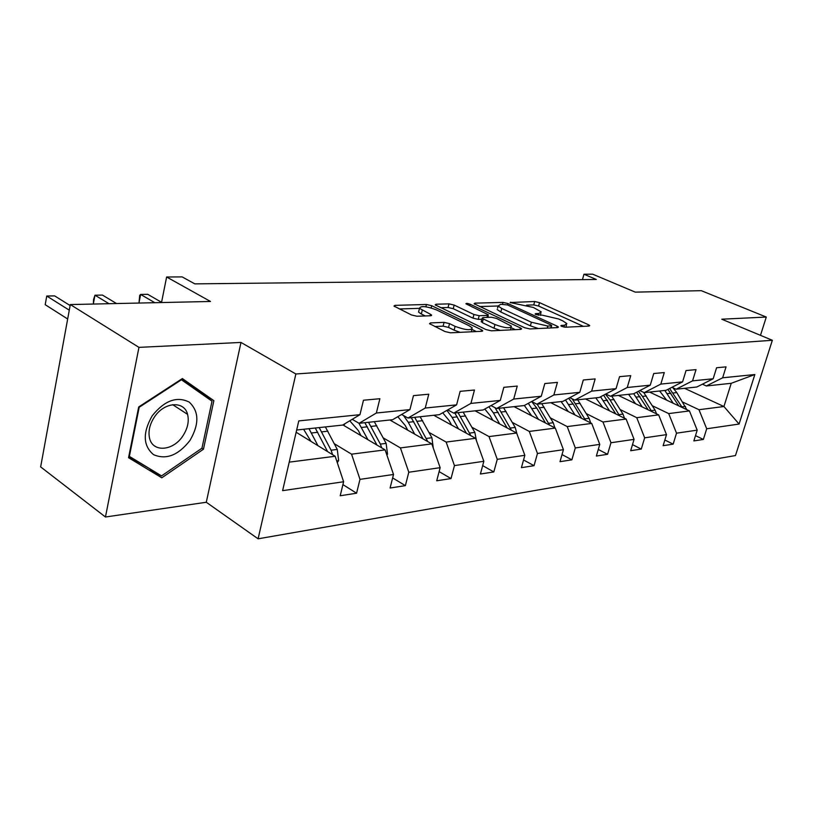 <?xml version="1.0" encoding="UTF-8"?>
<svg xmlns="http://www.w3.org/2000/svg" width="813" height="813" viewBox="0 0 813 813"><rect width="100%" height="100%" fill="white"/><g stroke="black" fill="none" stroke-linecap="round" stroke-linejoin="round"><path stroke-width="1.22" d="M561.732 326.399L565.299 327.222L589.019 326.074L589.72 325.576L588.409 324.702L539.527 302.639L534.669 301.511L510.127 302.527L533.358 307.456L541.234 311.867L538.785 313.503L535.645 313.625L535.106 313.991L535.95 314.56L542.606 315.251L558.633 318.981L562.779 320.871L566.854 323.604L564.486 325.271L561.356 325.413L560.838 325.789L561.732 326.399M760.48 335.342L766.283 317.05L701.304 290.678L635.268 292.131L592.677 274.184L583.968 274.235L582.464 279.621M105.456 517.007L206.289 502.261L240.983 342.436L138.952 347.364L105.456 517.007L40.65 466.906L70.304 304.56L210.486 301.471L166.624 276.999L161.513 302.548M138.952 347.364L70.304 304.56M434.813 326.521L443.095 326.155L448.552 327.426L454.111 330.159L455.097 326.348L449.528 323.625L444.071 322.365L430.484 322.913L429.498 323.655L444.914 331.521L450.493 332.812L481.753 331.298L482.648 330.606L481.479 329.783L431.703 305.718L426.429 304.489L394.996 305.353L393.959 306.064L411.53 314.977L417.008 316.247L430.605 315.759L431.581 315.068L430.524 314.326L419.498 308.351L399.386 308.96M455.097 326.348C465.524 330.169 471.235 330.678 472.211 327.883L469.131 325.728L436.357 309.834C426.114 306.125 420.494 305.637 419.498 308.351L418.563 312.08L421.327 314.021L422.272 310.281M166.624 276.999L182.173 276.898L194.805 283.869L596.305 279.469L583.968 274.235M240.983 342.436L295.861 373.99L772.35 340.281L735.48 455.544L258.097 538.816L295.861 373.99M766.283 317.05L721.741 319.204L772.35 340.281M524.659 327.73L529.913 328.95L557.688 327.598L558.44 327.05L557.169 326.186L507.962 303.534L502.993 302.385L474.955 303.158L474.081 303.727L524.659 327.73M520.828 329.387L491.387 330.82L485.971 329.57L435.179 304.865L436.124 304.225L448.979 303.869L454.162 305.078L473.938 314.499L479.182 315.708L487.485 315.403L488.349 314.804L465.91 303.798C466.174 303.168 467.577 303.31 470.107 304.214L520.422 327.934L521.651 328.777L520.828 329.387M342.923 484.609L356.572 493.217L340.21 495.747L343.614 481.753L282.609 490.656L298.778 420.9L359.956 414.681L342.68 425.067L296.664 430.016M376.348 413.014L409.935 409.6L392.669 419.691L359.082 423.309L376.348 413.014L379.874 398.716L363.472 400.23L359.956 414.681M409.935 409.6L413.471 395.626L428.776 394.214L425.24 408.045L456.611 404.854L460.148 391.327L474.467 390.016L470.92 403.4L500.3 400.413L503.836 387.313L517.251 386.073L513.714 399.051L541.275 396.246L544.812 383.543L557.413 382.384L553.877 394.966L579.791 392.323L583.307 379.996L595.167 378.909L591.651 391.124L616.061 388.644L619.557 376.663L630.736 375.636L627.24 387.506L650.268 385.159L653.743 373.523L664.292 372.547L660.827 384.092L682.585 381.876L686.04 370.545L696.019 369.63L692.574 380.86L713.174 378.767L716.599 367.74L726.05 366.866L722.635 377.801L754.85 374.529L739.078 424.051L706.7 428.776L703.367 439.447L693.855 440.92L697.198 430.158L676.518 433.177L673.154 444.132L663.123 445.687L666.497 434.64L644.658 437.831L641.274 449.071L630.675 450.717L634.069 439.376L610.97 442.739L607.565 454.304L596.356 456.042L599.76 444.376L575.299 447.943L571.885 459.833L559.994 461.672L563.419 449.68L537.464 453.471L534.029 465.697L521.418 467.658L524.852 455.31L497.261 459.335L493.826 471.936L480.402 474.02L483.837 461.296L454.457 465.585L451.022 478.572L436.713 480.788L440.148 467.668L408.797 472.241L405.372 485.646L390.088 488.013L393.512 474.477L359.986 479.365L356.572 493.217M342.903 424.935L385.118 449.874L351.551 454.172L334.336 443.725M351.551 454.172L359.986 479.365M385.118 449.874L393.512 474.477M352.242 419.315L359.082 423.309M389.864 419.996L431.815 443.898L400.423 447.912L383.238 437.882M400.423 447.912L408.797 472.241M431.815 443.898L440.148 467.668M456.611 404.854L439.386 414.671L407.984 418.045L425.24 408.045M401.612 414.467L407.984 418.045M433.796 415.27L475.564 438.298L446.144 442.069L429.02 432.414M446.144 442.069L454.457 465.585M475.564 438.298L483.837 461.296M500.3 400.413L483.146 409.965L453.725 413.126L470.92 403.4M447.76 409.894L453.725 413.126M475.107 410.829L516.651 433.044L489.02 436.581L471.987 427.282M489.02 436.581L497.261 459.335M516.651 433.044L524.852 455.31M541.275 396.246L524.222 405.555L496.591 408.522L513.714 399.051M491.011 405.585L496.591 408.522M514.04 406.642L555.309 428.095L529.293 431.429L512.373 422.455M529.293 431.429L537.464 453.471M555.309 428.095L563.419 449.68M579.791 392.323L562.85 401.398L536.865 404.193L553.877 394.966M531.621 401.51L536.865 404.193M550.777 402.699L591.732 423.441L567.21 426.571L550.411 417.912M567.21 426.571L575.299 447.943M591.732 423.441L599.76 444.376M616.061 388.644L599.252 397.486L574.75 400.118L591.651 391.124M569.822 397.669L574.75 400.118M585.512 398.959L626.132 419.041L602.972 421.998L586.315 413.624M602.972 421.998L610.97 442.739M626.132 419.041L634.069 439.376M650.268 385.159L633.601 393.787L610.472 396.277L627.24 387.506M605.827 394.02L610.472 396.277M618.398 395.423L658.652 414.874L636.752 417.679L620.238 409.579M636.752 417.679L644.658 437.831M658.652 414.874L666.497 434.64M682.585 381.876L666.081 390.301L644.211 392.649L660.827 384.092M639.821 390.565L644.211 392.649M649.587 392.069L689.444 410.931L668.703 413.593L652.341 405.738M668.703 413.593L676.518 433.177M689.444 410.931L697.198 430.158M713.174 378.767L696.822 386.998L676.111 389.224L692.574 380.86M671.965 387.293L676.111 389.224M684.526 388.319L723.926 406.52L698.977 409.711L682.788 402.1M660.247 391.51L659.241 391.033M698.977 409.711L706.7 428.776M739.078 424.051L723.926 406.52L731.233 383.299L706.334 385.972L722.635 377.801M206.289 502.261L258.097 538.816M702.412 384.183L706.334 385.972M289.215 462.14L335.169 456.266L296.145 432.272M731.233 383.299L754.85 374.529M335.169 456.266L343.614 481.753M695.501 435.636L703.367 439.447M664.851 440.016L673.154 444.132M632.494 444.63L641.274 449.071M598.277 449.477L607.565 454.304M562.017 454.579L571.885 459.833M523.552 459.955L534.029 465.697M482.668 465.625L493.826 471.936M439.111 471.611L451.022 478.572M392.638 477.932L405.372 485.646M203.463 449.213L213.86 400.667L182.356 378.563L138.698 406.957L128.556 457.699L161.797 477.81L203.463 449.213L201.949 448.207L161.553 475.9L129.379 456.378L139.186 407.272L181.451 379.773L212.01 401.165L201.949 448.217M565.909 327.192L566.498 324.865M583.378 326.348L538.592 306.034L533.755 304.905L526.621 305.119M550.635 327.934L551.732 325.515L550.848 324.915L507.637 304.977L500.747 304.265L498.115 306.003L479.579 306.542M552.108 327.863L551.204 327.446M497.536 308.188L498.115 306.003L501.773 308.473L531.377 322.233L547.84 326.054L551.204 325.901M497.18 309.529L500.828 312.009L501.773 308.473M538.338 328.533L530.391 325.83L500.828 312.009M440.646 307.71L448.054 307.487L448.979 303.869M481.885 319.224L478.227 319.367L472.983 318.147L453.237 308.696L448.054 307.487M487.871 316.643L489.263 317.304M511.021 327.619L515.33 329.661M494.965 324.519C504.934 328.157 510.422 328.696 511.418 326.155L496.56 318.432L491.337 317.222L483.034 317.548L482.16 318.168L483.308 318.96L494.965 324.519L493.979 328.208L500.158 330.393M510.473 329.895L511.072 327.426M481.326 321.348L482.343 322.639L483.308 318.96M493.979 328.208L482.343 322.639M454.111 330.159L460.158 332.344M471.306 331.806L471.835 329.326M418.919 310.657L418.563 312.08M425.25 315.952L421.327 314.021M476.357 331.552L471.825 329.356M201.726 393.97L201.898 393.146L181.695 378.99M128.779 456.581L150.618 469.274M201.898 393.146L213.86 400.667M150.192 469.558L161.797 477.81M686.853 409.711L676.792 392.608L672.818 387.689M673.205 403.248L664.81 390.433M666.63 400.138L659.648 390.992M682.28 407.547L669.607 388.502M667.89 389.376L678.804 405.9M656.518 413.847L655.095 410.169L643.642 392.384M642.24 406.947L633.723 393.726M635.614 403.746L628.561 394.335M651.782 411.561L642.463 396.409L638.408 391.297M636.63 392.222L648.154 409.803M624.516 418.238L623.012 414.132L611.701 396.144M609.567 410.85L600.573 396.785M602.87 407.537L595.756 397.862M619.608 415.819L610.075 399.986L605.461 394.214M603.602 395.189L615.817 413.939M189.988 440.412C199.388 424.101 199.124 411.327 189.175 402.069C176.787 395.982 164.47 400.545 152.224 415.778C142.549 432.76 142.997 445.717 153.545 454.66C166.187 460.077 178.332 455.321 189.988 440.412M182.955 435.788C187.712 428.39 189.246 421.246 187.569 414.366C184.338 400.474 164.185 401.825 154.358 417.13C149.795 424.152 148.159 431.012 149.45 437.689C152.244 452.79 173.21 451.245 182.955 435.788M590.685 422.902L589.12 418.319L577.697 399.803M575.025 414.976L565.502 399.976M568.277 411.561L561.092 401.581M585.604 420.331L572.2 398.848M568.663 398.289L573.145 404.061L581.641 418.329M554.873 427.872L553.247 422.75L541.722 403.665M538.46 419.345L528.338 403.299M531.661 415.809L524.365 405.474M549.598 425.138L537.2 404.152M531.651 401.531L536.783 408.085L545.472 422.984M516.936 433.807L515.229 427.445L503.603 407.77M499.69 423.969L493.389 412.882L488.887 406.774M492.851 420.311L490.269 415.768L484.802 409.041M511.438 430.25L498.806 408.278M495.026 407.699L507.139 427.953M476.489 440.859L474.863 432.435L463.156 412.12M458.502 428.898L452.15 417.435L446.906 410.382M451.622 425.097L449.02 420.402L442.699 412.78M470.89 435.727L458.054 412.658M454.813 413.014L466.428 433.268M433.278 448.065L431.916 437.74L420.138 416.744M414.671 434.132L408.278 422.293L403.522 415.545M407.75 430.189L405.138 425.341L397.791 416.693M427.75 441.581L414.711 417.323M161.563 302.324L147.732 294.316L140.639 294.438L139.023 302.649L139.673 303.025M411.266 417.699L423.116 438.949M139.023 302.649L139.704 295.353L140.639 294.438L154.816 302.7M386.907 455.107L387.516 454.081L386.145 443.39L374.305 421.662M344.946 423.705L343.797 425.463M367.923 439.711L358.899 423.197M360.982 435.616L358.36 430.595L349.763 420.809M381.734 447.882L380.372 444.101L368.523 422.293M116.544 303.544L102.448 295.078L94.969 295.21L93.393 303.645L94.034 304.032M364.844 422.689L376.937 445.036M93.393 303.645L93.556 299.509L94.969 295.21L109.033 303.706M337.304 462.709L338.645 460.483L337.263 449.426L325.383 426.927M317.954 445.687L308.991 428.685M311.023 441.418L303.595 429.274M332.568 454.66L331.084 450.199L319.194 427.587M70.121 305.546L54.654 295.891L46.748 296.023L45.203 304.692L67.672 318.991M315.261 428.014L327.578 451.591M45.203 304.692L46.748 296.023L69.278 310.18M563.978 327.1L564.486 325.271M535.462 314.296L535.645 313.625M538.308 315.271L538.785 313.503M510.503 302.843L510.686 302.172M533.755 304.905L534.669 301.511M538.592 306.034L539.527 302.639M588.012 326.115L588.409 324.702M561.173 326.094L561.356 325.413M474.68 304.204L474.955 303.158M502.505 304.214L502.993 302.385M507.586 304.956L507.962 303.534M556.763 327.639L557.169 326.186M530.391 325.83L531.377 322.233M547.271 328.106L547.84 326.054M435.829 305.383L436.124 304.225M453.237 308.696L454.162 305.078M472.983 318.147L473.938 314.499M478.227 319.367L479.182 315.708M486.967 317.395L487.485 315.403M469.711 305.749L470.107 304.214M520.015 329.428L520.422 327.934M430.158 324.194L430.484 322.913M443.095 326.155L444.071 322.365M448.552 327.426L449.528 323.625M430.158 315.779L430.524 314.326M394.681 306.623L394.996 305.353M425.849 306.796L426.429 304.489M431.144 307.924L431.703 305.718M481.072 331.328L481.479 329.783M673.164 393.014L676.792 392.608M667.188 393.675L670.857 393.268M681.883 406.856L685.501 406.419M642.463 396.409L646.284 395.982M636.162 397.1L640.034 396.673M651.284 410.646L655.095 410.169M610.075 399.986L614.11 399.539M603.429 400.718L607.514 400.27M618.988 414.63L623.012 414.132M575.858 403.766L580.126 403.299M568.826 404.539L573.145 404.061M584.852 418.847L589.12 418.319M539.659 407.77L544.182 407.272M532.21 408.593L536.783 408.085M548.734 423.309L553.247 422.75M501.286 412.008L506.082 411.48M493.389 412.882L498.237 412.343M510.442 428.034L515.229 427.445M460.554 416.51L465.646 415.951M452.15 417.435L457.313 416.866M469.772 433.065L474.863 432.435M417.221 421.297L422.648 420.697M408.278 422.293L413.776 421.683M426.5 438.41L431.916 437.74M386.653 454.386L387.395 454.294M371.043 426.408L376.826 425.768M361.5 427.455L367.364 426.815M380.372 444.101L386.145 443.39M336.724 460.941L338.523 460.707M321.724 431.855L327.913 431.175M311.521 432.983L317.792 432.292M331.084 450.199L337.263 449.426M326.267 450.788L327.151 450.676M540.289 315.342L540.899 313.107M551.072 327.913L551.651 325.81M487.678 317.365L488.227 315.261M481.194 321.836L482.16 318.168M431.449 315.607L431.581 315.068M482.516 331.145L482.648 330.606M172.671 404.671L187.569 414.366"/></g></svg>
